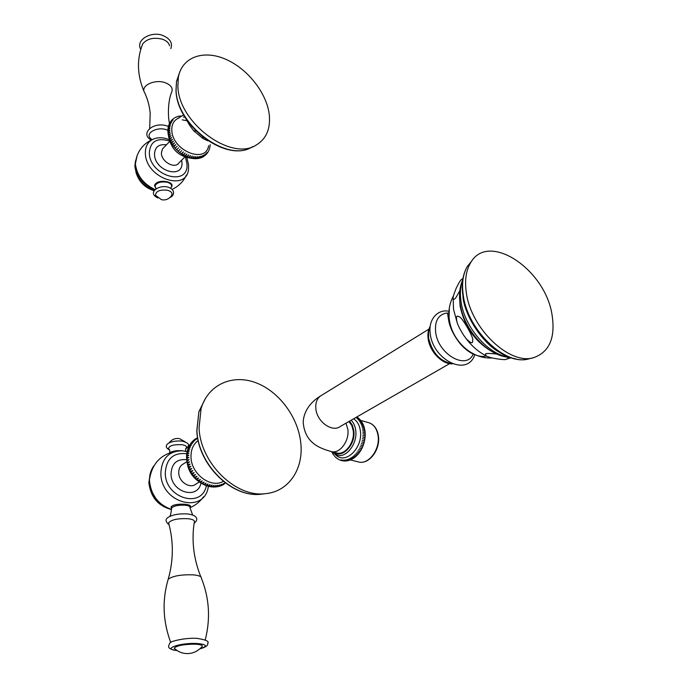 <?xml version="1.0" encoding="UTF-8"?>
<svg xmlns="http://www.w3.org/2000/svg" width="688" height="688" viewBox="0 0 688 688"><rect width="100%" height="100%" fill="white"/><g stroke="black" fill="none" stroke-linecap="round" stroke-linejoin="round"><path stroke-width="1.03" d="M208.619 145.718C205.875 164.372 172.129 150.638 171.819 130.307C171.622 124.958 173.462 121.097 177.332 118.732L179.215 117.863M183.438 117.123L185.012 117.158M182.225 119.841L187.024 120.761M167.941 132.208L169.945 130.187L167.881 130.883L167.967 132.036M167.881 130.445L169.927 128.458L167.949 128.991L167.932 130.17M168.027 128.768L170.074 126.79L168.199 127.168L168.078 128.338M168.25 127.074L170.375 125.199L168.646 125.44L168.405 126.558M168.655 125.405L170.848 123.711L169.265 123.806L168.93 124.855M169.257 123.823L171.467 122.318L170.065 122.301L169.644 123.247M170.039 122.326L172.249 121.036L171.02 120.933L170.538 121.75M171.002 120.95L173.161 119.884L172.12 119.712L171.622 120.391M172.378 119.471L172.86 119.196M173.402 118.628L174.253 118.173M174.804 117.725L175.767 117.338M176.309 117.003L177.375 116.693M177.882 116.478L179.061 116.238M179.327 116.091L180.815 115.971M210.193 144.635L210.107 145.503M210.029 145.822L209.892 147.163M209.745 147.576L209.505 148.771M209.281 149.262L208.954 150.328M208.619 150.87L208.232 151.824M207.785 152.375L207.329 153.218M206.761 153.759L207.097 152.383L206.254 154.482M205.566 154.998L206.09 153.433L205.024 155.608M204.224 156.064L204.947 154.344L203.657 156.554M202.745 156.95L203.381 156.735L203.682 155.11L202.177 157.328M201.154 157.655L201.868 157.492L202.306 155.72L200.612 157.922M199.477 158.163L200.251 158.068L200.836 156.185L198.987 158.317M197.731 158.489L198.548 158.464L199.271 156.486L197.447 158.61M195.934 158.618L196.768 158.67L197.628 156.615L195.71 158.704M194.093 158.575L194.936 158.696L195.925 156.589L193.939 158.636M192.236 158.352L193.053 158.541L194.171 156.391L192.15 158.403L191.161 158.206L192.382 156.038L190.327 158.008L191.161 158.206M190.567 155.514L188.478 157.457L189.252 157.707L190.567 155.514L188.598 157.466M188.753 154.834L186.637 156.744L187.351 157.036L188.753 154.834L186.783 156.787M186.947 154.009L184.814 155.884L185.468 156.21L186.947 154.009L184.977 155.961M185.158 153.028L183.017 154.877L183.619 155.23L185.158 153.028L183.197 154.989M183.412 151.919L181.254 153.734L181.83 154.121L183.412 151.919L181.451 153.88M181.718 150.672L179.766 152.641M180.093 149.313L178.14 151.274M178.553 147.834L176.601 149.812M177.1 146.269L175.148 148.247M175.758 144.618L173.548 146.226L174.004 146.828L175.758 144.618L173.806 146.604M174.528 142.906L172.318 144.437L172.757 145.108L174.528 142.906L172.585 144.884M173.428 141.126L171.209 142.588L171.63 143.328L173.428 141.126L171.493 143.121M172.464 139.32L170.246 140.679L170.641 141.496L172.464 139.32L170.529 141.307M171.647 137.48L169.437 138.735L169.79 139.63L171.647 137.48L169.712 139.475M170.985 135.631L168.784 136.766L169.085 137.746L170.985 135.631L169.05 137.634M170.478 133.79L168.302 134.788L168.543 135.854L170.478 133.79L168.543 135.794M168.302 134.788L168.156 133.971L170.125 131.967L168.001 132.818L168.182 133.928M207.922 140.825L203.166 138.658L202.556 136.938M195.994 131.055L193.612 130.737L189.286 124.743L185.64 118.164M177.891 86.37C178.476 122.799 231.03 161.431 255.936 145.211C265.972 139.286 270.453 129.413 269.369 115.61C267.34 93.903 248.179 69.049 225.87 59.331C203.588 49.416 181.804 56.984 178.33 77.409L177.891 86.37M156.099 188.804L154.568 185.364L155.557 183.696C159.865 179.267 173.557 181.641 171.931 186.156L171.278 187.385M171.639 185.837L171.923 184.96M154.895 186.517L154.516 185.648M154.972 185.863L154.86 184.616M171.518 184.135L171.493 185.227M156.133 188.779L154.972 185.898C156.941 182.475 161.069 181.279 167.356 182.294C170.478 183.257 171.88 184.711 171.579 186.654L170.65 188.194M156.563 196.716L155.471 195.22C155.978 191.023 160.08 189.389 167.786 190.318C171.759 191.642 172.92 193.5 171.286 195.908C168.835 199.185 165.584 200.457 161.534 199.709L155.471 195.22M167.881 130.281L166.014 129.585C157.294 126.687 145.77 132.681 149.95 137.841L151.824 139.69M151.73 139.526L149.95 137.841M141.788 46.251L142.726 43.826C147.215 38.623 153.794 37.1 162.471 39.233C166.496 40.695 168.861 42.871 169.558 45.761M190.404 157.982L192.382 156.038M192.889 470.566L190.301 471.366L190.662 471.951L192.889 470.566L190.946 472.51L190.662 471.951M223.29 481.359C211.087 488.695 191.393 474.238 191.015 457.4C190.765 449.961 193.147 444.328 198.178 440.509M186.706 458.827L188.925 457.408L186.568 457.623L186.706 458.827L188.925 457.408M224.993 482.692L223.548 484.601M224.348 483.905L225.277 482.907M222.525 484.945L223.282 484.773L223.402 483.535L221.725 485.504M220.59 485.762L221.441 485.651L221.674 484.266L219.799 486.201M218.569 486.364L219.506 486.321L219.859 484.816L217.812 486.683M216.479 486.734L217.494 486.786L217.976 485.169L215.783 486.941M214.338 486.88L215.413 487.035L216.032 485.324L213.839 487.078M212.179 486.803L213.289 487.061L214.045 485.272L211.749 486.949M210.012 486.502L211.147 486.872L212.033 485.023L209.659 486.622M207.862 485.995L208.989 486.476L210.012 484.567L207.621 486.106L206.856 485.866L208 483.922L205.549 485.384L204.749 485.049L206.013 483.088L203.51 484.472L204.749 485.049M205.738 485.272L206.856 485.866M204.061 482.056L201.524 483.372L202.693 484.042L204.061 482.056L201.808 483.415M202.177 480.86L199.606 482.099L200.698 482.847L202.177 480.86L199.924 482.211M200.363 479.484L197.774 480.654L198.789 481.488L200.363 479.484L198.11 480.852M198.634 477.962L196.028 479.063L196.974 479.957L198.634 477.962L196.39 479.33M197.009 476.294L194.403 477.317L195.272 478.28L197.009 476.294L194.764 477.661M195.504 474.496L192.898 475.442L193.689 476.474L195.504 474.496L193.268 475.872M194.128 472.579L191.522 473.456L192.244 474.539L194.128 472.579L191.892 473.963M191.806 468.476L189.234 469.182L189.802 470.394L191.806 468.476L189.578 469.861M190.877 466.318L188.331 466.937L188.813 468.21L190.877 466.318L188.658 467.711M190.129 464.108L187.609 464.641L188.005 465.965L190.129 464.108L187.901 465.509M189.544 461.88L187.067 462.302L187.368 463.686L189.544 461.88L187.325 463.282M189.14 459.636L186.723 459.962L186.912 461.399L189.14 459.636L186.93 461.046M198.23 440.759L197.301 441.189M188.882 455.207L186.611 455.31L186.56 456.823L188.882 455.207L186.672 456.626M186.663 454.579L189.028 453.048L186.852 453.039L186.818 454.476M186.947 452.446L189.363 450.958L187.282 450.838L187.136 452.248M187.403 450.382L189.871 448.946L187.919 448.722L187.643 450.09M188.039 448.387L190.55 447.037L188.736 446.718L188.349 448.017M188.89 446.555L191.393 445.231L189.742 444.835L189.252 446.048M189.836 444.672L192.399 443.562L190.911 443.089L190.335 444.199M190.997 442.986L193.56 442.031L192.244 441.507L191.608 442.496M192.322 441.421L194.859 440.647L193.724 440.096L193.053 440.956M193.818 440.01L196.295 439.434L195.323 438.858L194.644 439.589M197.697 438.05L196.381 438.419M195.409 438.824L197.757 438.385M197.155 437.783L197.611 437.559M300.819 443.33C298.351 417.324 278.993 391.257 255.669 382.657C232.381 373.902 208.18 384.532 201.111 408.474L199.064 427.85C200.225 463.033 235.786 497.828 265.448 493.657C288.625 491.714 303.657 469.07 300.819 443.33M171.398 508.492L171.02 507.047L172.172 505.921C177.1 502.997 192.33 504.029 190.37 506.738L190.069 507.142M182.38 450.795L182.372 450.795C177.203 450.305 173.006 450.924 169.773 452.678M169.437 449.599L168.5 448.722C169.024 445.678 173.531 444.345 182.01 444.723C186.362 445.54 187.575 446.847 185.648 448.645L185.605 451.285M189.957 506.893L189.905 505.491M200.81 576.819C193.629 558.768 191.445 540.613 194.257 522.355C195.16 520.575 193.087 519.363 188.03 518.709C177.891 518.288 171.407 519.664 168.586 522.837L168.921 524.05M175.191 649.102L174.227 648.216C176.455 645.593 183.524 644.243 195.426 644.166C201.421 644.553 203.493 645.507 201.653 647.038C197.611 651.441 192.666 653.626 186.809 653.6C181.95 653.402 177.762 651.605 174.227 648.216M203.751 484.429L206.013 483.088M346.202 460.9L344.55 460.057L346.709 460.857M353.632 418.786C357.364 421.237 359.618 425.339 360.383 431.075C362.937 447.664 346.012 464.417 336.251 455.379L335.581 454.785M365.01 431.238L362.705 430.602M332.639 453.444L332.975 453.994M333.379 454.613L333.792 455.189M335.116 456.737L334.695 456.299M334.901 456.522L335.675 457.296M336.114 457.666L336.716 458.182M337.189 458.5L337.825 458.956M338.341 459.231L338.978 459.618M339.554 459.842L340.182 460.143M340.818 460.324L341.42 460.547M342.134 460.676L341.033 459.859L342.676 460.831M343.475 460.891L342.185 460.04L343.957 460.986M344.834 460.96L343.364 460.109L345.247 461.012M347.569 460.711L345.754 459.885L347.827 460.702L348.911 460.384M351.069 459.618L348.162 459.206L349.9 460.1L349.134 460.358L346.958 459.601L348.498 460.539M352.359 458.973L351.645 459.343L349.358 458.69L351.516 459.386M353.615 458.199L352.858 458.681L350.536 458.062L352.772 458.715M354.836 457.322L354.028 457.924L351.697 457.322L353.985 457.95M352.824 456.488L355.154 457.073L352.824 456.488M353.924 455.542L356.246 456.135L353.924 455.542L356.246 456.135L357.124 455.275M354.982 454.51L357.304 455.103M355.988 453.383L358.31 453.977M356.943 452.171L359.265 452.764L356.943 452.171L359.265 452.764L360.108 451.56M357.846 450.881L360.168 451.483M358.689 449.522L361.011 450.124M359.463 448.094L361.785 448.705L359.463 448.094L361.785 448.705L362.473 447.243L360.168 446.615L362.481 447.226L360.168 446.615M360.796 445.093L363.109 445.704L360.796 445.093L363.109 445.704L362.49 447.217M361.346 443.519L363.66 444.138L361.346 443.519L363.66 444.138L363.118 445.695M361.819 441.928L364.133 442.547L361.819 441.928L364.133 442.547L363.668 444.13M362.206 440.303L364.52 440.922L362.206 440.303L364.52 440.922L364.133 442.539M362.507 438.669L364.821 439.297M362.722 437.026L365.036 437.654M362.851 435.392L365.165 436.02M362.894 433.775L365.199 434.403M362.843 432.167L365.147 432.804M364.786 429.708L362.473 429.071M364.468 428.228L362.163 427.583M364.072 426.801L361.768 426.156M363.599 425.433L361.286 424.788L363.599 425.433M363.04 424.135L360.736 423.49L363.023 424.092L363.359 424.9M362.722 423.516L360.099 422.26L362.361 422.81M361.991 422.2L359.394 421.125L361.613 421.606M361.174 420.979L358.62 420.076L360.779 420.471M360.271 419.852L357.777 419.112L359.867 419.413M359.299 418.829L356.883 418.252L358.869 418.459M358.259 417.926L355.963 417.444M356.694 417.031L357.794 417.599M348.876 421.52L351.783 425.485L353.262 430.886C354.87 442.066 345.643 454.854 337.361 453.108L335.778 452.704M451.767 330.188L452.48 330.911M459.266 342.237L459.464 342.848M448.989 316.454L447.957 316.153M473.138 354.303C466.137 370.307 438.05 354.148 435.667 332.27C434.61 321.588 437.921 315.242 445.618 313.212L448.911 313.014M472.613 340.336C473.06 343.966 470.953 343.467 466.292 338.84L463.686 335.271C460.521 330.3 458.363 326.138 457.202 322.784C455.8 316.936 456.419 314.949 459.068 316.824C461.046 315.362 474.591 338.737 472.613 340.336M507.237 357.106C508.32 358.138 508.234 358.783 506.987 359.033L506.05 359.282C506.463 360.443 489.899 358.371 486.261 355.911L485.547 354.268C484.928 353.288 488.669 353.211 496.753 354.028M459.825 290.637L456.135 297.293C454.527 299.478 453.53 299.916 453.143 298.618C452.807 297.543 453.865 294 456.299 287.997C459.249 282.097 461.029 279.251 461.648 279.474L462.835 279.268M466.378 292.95C471.065 328.95 510.032 365.655 533.914 357.571C549.557 351.869 555.594 337.567 552.025 314.665C545.137 268.939 487.947 230.996 470.523 262.928C465.939 270.737 464.555 280.747 466.378 292.95M178.33 77.409L176.515 81.399L175.99 90.326C176.524 126.033 226.765 162.953 251.842 147.103C227.573 162.867 176.618 125.465 176.076 90.102L176.515 81.399L179.645 72.309M163.727 147.619L162.463 148.918L161.379 153.183C161.422 161.818 174.976 169.274 178.906 162.91L184.805 157.053M166.419 144.841C158.782 143.869 154.809 147.069 154.49 154.43C154.791 171.518 183.756 179.405 181.916 162.187L181.649 160.184M185.502 157.294L186.93 163.606C189.561 187.213 149.735 176.506 149.313 152.968C150.251 141.375 156.941 137.376 169.368 140.971M188.572 165.361L188.538 167.941C188.443 192.614 145.641 178.768 145.366 153.312C145.254 145.976 148.221 141.117 154.25 138.718L154.654 138.58M155.118 189.613C143.439 184.066 136.86 175.474 135.39 163.83L137.136 155.445M154.895 189.845C144.652 185.554 138.322 178.261 135.897 167.949M153.992 190.628C145.039 187.704 139.096 181.744 136.147 172.748M145.263 94.032L143.904 91.194C142.287 84.719 155.497 79.258 164.948 82.594C171.355 85.071 173.488 88.511 171.338 92.932C167.709 102.297 167.932 117.545 169.506 123.376M263.71 493.881L261.294 494.19C232.467 498.241 198.015 464.555 196.914 430.43L198.909 411.63L205.617 398.094M183.825 463.643L181.813 464.925C179.654 466.894 178.631 469.577 178.751 472.957C178.88 482.133 190.344 489.263 196.192 483.888L199.408 481.953M186.697 459.756C176.85 458.69 171.63 463.463 171.02 474.084C171.217 492.402 197.766 500.038 200.991 483.036M206.374 485.685C202.014 508.965 165.516 498.559 165.266 473.353C166.143 458.819 173.299 452.283 186.732 453.745M208.361 486.278C204.99 514.529 161.173 503.762 160.854 473.757C161.491 458.595 168.672 450.941 182.406 450.803L187.102 451.672M179.233 450.76C162.153 452.893 152.229 462.499 149.459 479.588L149.477 481.127C151.085 495.523 158.438 504.958 171.544 509.412C158.55 504.906 151.197 495.472 149.485 481.11L149.459 479.588C149.563 474.264 151.025 469.689 153.854 465.862M151.876 491.748L156.219 499.127M192.597 514.891L190.008 507.796C190.404 506.549 188.873 505.697 185.416 505.233C178.424 504.88 173.78 505.835 171.501 508.097C171.14 512.956 170.529 515.725 169.669 516.413M171.544 508.991L171.415 506.488M205.265 639.857C210.623 618.615 209.333 598.061 201.386 578.178C201.575 576.484 198.806 575.374 193.079 574.841C181.219 574.471 172.937 575.916 168.225 579.167C162.007 600.091 162.841 621.178 170.701 642.437M167.829 580.474L168.225 579.167C173.565 560.264 173.686 541.49 168.586 522.837M177.074 650.521C161.293 649.248 179.835 642.558 197 643.504C207.088 644.424 208.051 646.187 199.907 648.784M335.073 454.553L337.507 455.379C346.864 457.752 357.597 443.235 355.739 430.473C355.189 426.096 353.649 422.681 351.112 420.23M332.958 451.99C341.497 459.601 355.988 444.99 353.813 430.654L352.368 425.218L349.538 421.142M345.995 423.172L347.879 429.415C349.47 440.63 340.233 453.478 331.951 451.741L330.317 451.311M449.608 363.651L340.483 426.345C332.364 432.881 316.712 421.667 315.844 408.517C315.405 403.022 316.876 398.894 320.255 396.142L321.941 395.093M451.147 328.735L451.861 329.389M460.324 343.501L460.47 344.06M463.996 347.277L464.047 347.801M452.317 363.677C440.217 361.544 432.322 353.039 428.633 338.161L428.547 331.943L430.129 326.714M449.462 323.859L450.262 324.383M449.341 307.94L448.997 319.748C451.466 339.58 472.415 359.695 486.468 356.023M459.558 297.637L460.126 306.1C464.288 326.086 474.608 341.067 491.069 351.035M462.706 280.128C460.349 286.268 459.799 293.484 461.055 301.774C464.538 327.479 488.884 355.3 509.18 357.115M462.972 296.261L462.31 284.376M533.234 357.743L529.339 358.723C505.912 366.627 467.857 330.825 463.325 295.651C461.562 283.731 462.929 273.944 467.427 266.29L472.106 260.589M515.441 358.775C492.926 355.361 466.877 324.573 462.998 296.433M357.296 461.657L359.188 462.138C369.138 464.228 380.12 449.161 378.108 435.951C376.878 428.246 373.36 423.713 367.564 422.363L360.761 420.428M167.881 130.883L167.881 130.256M167.949 128.991L168.001 128.458M168.199 127.168L168.293 126.712M176.162 117.037L176.644 116.84M177.71 116.478L178.287 116.315M167.932 132.096L168.001 132.818M202.306 157.294L201.868 157.492M200.776 157.905L200.303 158.051M199.176 158.343L198.548 158.464M197.49 158.61L196.768 158.67M195.762 158.704L194.936 158.696M193.982 158.636L193.053 158.541M190.327 158.008L189.252 157.707M188.478 157.457L187.351 157.036M186.637 156.744L185.468 156.21M184.814 155.884L183.619 155.23M183.017 154.877L181.83 154.121M181.254 153.734L180.093 152.874M179.551 152.452L178.433 151.515M177.917 151.059L176.859 150.044M176.369 149.545L175.38 148.479M174.907 147.929L174.004 146.828M173.548 146.226L172.757 145.108M172.318 144.437L171.63 143.328M171.209 142.588L170.641 141.496M170.246 140.679L169.79 139.63M169.437 138.735L169.085 137.746M168.784 136.766L168.543 135.854M177.332 118.732L183.137 115.214L183.98 115.429M203.166 138.658L193.612 130.737M251.842 147.103L252.978 146.578M192.055 158.386C178.416 156.692 170.486 148.797 168.276 134.685L168.276 134.685M169.583 141.59L163.589 147.757M188.538 164.767L186.887 157.715M168.947 139.535C163.71 137.471 158.808 137.196 154.25 138.718C143.216 143.138 136.921 151.3 135.373 163.185L135.381 163.864C136.766 175.775 143.302 184.401 154.989 189.742M172.172 189.32C178.665 186.293 183.421 181.512 186.431 174.967M154.241 190.714C142.786 185.872 136.327 177.71 134.857 166.212L135.493 160.854M154.215 190.765C144.747 187.79 138.641 181.537 135.897 172.017M171.871 185.21L171.931 186.156M154.972 185.898L154.903 184.539M155.729 188.4L156.357 188.632M168.07 187.17C159.564 184.375 146.381 192.58 157.913 197.981M168.182 187.196C176.747 190.215 173.367 196.519 169.988 197.439M151.214 139.982C139.948 134.1 152.375 121.638 166.427 125.732M149.692 128.407L150.19 113.21C149.434 105.307 147.344 97.971 143.904 91.194C137.084 74.751 136.688 58.962 142.726 43.826M166.565 125.775L168.405 126.463M170.822 48.633C172.783 43.112 170.185 38.76 163.047 35.587M162.918 35.544C152.332 30.865 135.132 39.285 140.748 49.45M186.637 459.102L186.723 459.962M219.962 486.184L219.506 486.321M217.993 486.691L217.494 486.786M215.972 486.984L215.413 487.035M213.908 487.078L213.289 487.061M211.818 486.958L211.147 486.872M209.711 486.631L208.989 486.476M203.51 484.472L202.693 484.042M201.524 483.372L200.698 482.847M199.606 482.099L198.789 481.488M197.774 480.654L196.974 479.957M196.028 479.063L195.272 478.28M194.403 477.317L193.689 476.474M192.898 475.442L192.244 474.539M191.522 473.456L190.946 472.51M190.301 471.366L189.802 470.394M189.234 469.182L188.813 468.21M188.331 466.937L188.005 465.965M187.609 464.641L187.368 463.686M187.067 462.302L186.912 461.399M186.568 457.623L186.56 456.823M186.611 455.31L186.663 454.57M186.852 453.039L186.955 452.377M187.282 450.838L187.437 450.244M187.919 448.722L188.108 448.206M188.736 446.718L188.959 446.263M265.448 493.657L261.294 494.19C232.071 498.215 197.869 464.753 196.811 430.585L198.909 411.63L201.111 408.474M199.417 481.961C192.545 477.429 188.443 471.039 187.127 462.792M186.955 461.657L183.705 463.721M203.51 496.796C200.036 501.681 195.547 505.31 190.051 507.692M171.544 509.541C158.257 506.136 150.689 497.192 148.84 482.692L150.302 473.267M168.5 448.722C169.73 449.857 170.108 451.199 169.626 452.73M169.661 450.038C161.448 445.953 169.3 439.976 182.139 441.103C191.909 443.812 188.366 446.478 185.519 449.083M178.811 438.514C174.829 438.161 171.613 439.598 169.179 442.805M185.132 441.834L179.413 438.6M190.327 505.886L190.37 506.738M194.136 523.147C197.447 520.988 199.563 515.768 188.125 513.979C179.155 513.437 172.378 514.641 167.803 517.6C165.103 519.431 165.541 521.831 169.119 524.798M177.212 650.616C164.931 648.81 169.136 645.421 169.85 643.125C169.506 641.414 185.356 637.578 196.966 638.361C206.099 639.78 209.651 641.457 207.647 643.375C208.361 645.396 205.738 647.245 199.778 648.904M332.115 452.472L333.284 454.467M365.01 431.402L365.122 432.632M365.139 432.855L365.182 434.283M365.19 434.455L365.156 435.943M365.147 436.063L365.036 437.602M365.027 437.688L364.821 439.262M364.812 439.314L364.52 440.905M361.759 448.739L361.011 450.098M360.968 450.176L360.177 451.457M359.179 452.876L358.319 453.951M358.181 454.114L357.313 455.078M356.006 456.35L355.154 457.073M333.327 454.544L334.058 455.533M335.151 456.78L335.821 457.434M336.191 457.752L336.819 458.26M337.318 458.621L337.885 458.999M338.513 459.369L339.029 459.636M339.777 459.98L340.242 460.169M341.085 460.453L341.515 460.582M342.426 460.788L342.856 460.857M343.785 460.969L344.232 461.003M345.144 461.012L345.643 460.994M346.494 460.917L347.07 460.84M364.958 431.015L364.769 429.759M364.709 429.415L364.451 428.263M364.356 427.859L364.055 426.809M363.9 426.345L363.574 425.425M331.306 451.612L337.507 455.379L336.251 455.379M428.865 329.165L320.255 396.142C313.109 400.597 304.096 408.741 303.184 421.899C304.664 443.485 320.462 448.524 331.951 451.741L337.361 453.108M452.704 363.832C442.264 364.692 429.665 351.594 428.134 338.685C427.497 333.869 428.177 329.767 430.172 326.361M448.757 311.277C438.772 308.826 427.884 318.544 430.267 333.826C432.778 359.437 467.118 377.652 474.901 354.621M474.367 354.397C474.557 355.077 466.404 351.233 459.816 343.286C454.089 335.882 450.434 328.623 448.851 321.502C447.14 311.354 447.897 314.038 447.062 313.152L445.618 313.212M453.487 295.849C449.737 302.72 448.284 310.168 449.135 318.2C451.285 339.795 471.039 359.385 492.049 357.932M453.143 298.618L453.512 309.239L457.202 322.784M466.292 338.84C472.131 346.46 478.788 352.153 486.261 355.911M506.05 359.282L511.046 357.769M462.99 278.313L461.648 279.474M462.25 287.283L462.104 287.713M509.868 357.373C487.611 356.504 463.506 329.552 460.074 303.331C458.827 294.576 459.722 286.724 462.749 279.784M499.651 352.394C483.337 343.587 466.258 318.527 463.084 298.558L462.327 284.153M528.805 358.852C504.399 366.188 467.47 330.894 462.99 296.15C461.235 284.161 462.714 274.211 467.427 266.29L470.523 262.928M378.434 436.149C377.54 429.828 374.771 425.502 370.144 423.172M378.452 436.269C380.361 449.264 369.748 464.185 359.188 462.138L350.364 459.919"/></g></svg>
